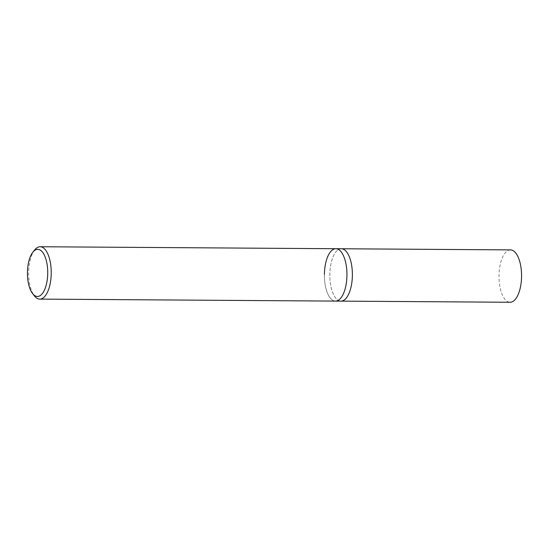 <?xml version="1.0" encoding="UTF-8"?>
<svg xmlns="http://www.w3.org/2000/svg" width="549" height="549" viewBox="0 0 549 549"><rect width="100%" height="100%" fill="white"/><g stroke="black" fill="none" stroke-linecap="round" stroke-linejoin="round"><path stroke-width="0.41" stroke-dasharray="2.75 2.06" d="M34.731 249.877A26.187 11.275 -89.6 0 0 28.685 272.304A26.187 11.275 -89.6 0 0 34.422 295.904M324.404 274.28A26.187 11.275 90.4 0 0 335.494 301.092A26.187 11.275 90.4 0 1 324.404 274.28A26.187 11.275 90.4 0 1 335.844 248.718M341.279 248.759A26.187 11.275 -89.6 0 0 329.839 274.315A26.187 11.275 -89.6 0 0 340.929 301.127A26.187 11.275 -89.6 0 1 329.839 274.315A26.187 11.275 -89.6 0 1 341.279 248.759M510.46 249.891A26.187 11.275 -89.6 0 0 499.014 275.447A26.187 11.275 -89.6 0 0 510.11 302.259"/><path stroke-width="0.82" d="M32.611 293.591L34.422 295.904A26.187 11.275 -89.6 0 0 39.782 299.109A26.187 11.275 -89.6 0 0 51.222 273.553A26.187 11.275 -89.6 0 0 40.132 246.741A26.187 11.275 -89.6 0 0 34.731 249.877L32.892 252.163A23.566 10.143 90.4 0 1 47.729 273.471A23.566 10.143 90.4 0 1 32.611 293.591A23.566 10.143 90.4 0 1 27.45 272.352A23.566 10.143 90.4 0 1 32.892 252.163M324.404 274.28A26.187 11.275 90.4 0 1 335.844 248.718A26.187 11.275 90.4 0 1 346.941 275.529A26.187 11.275 90.4 0 1 335.494 301.092L340.929 301.127A26.187 11.275 -89.6 0 0 352.376 275.564A26.187 11.275 -89.6 0 0 341.279 248.759L510.46 249.891A26.187 11.275 -89.6 0 1 521.55 276.696A26.187 11.275 -89.6 0 1 510.11 302.259L340.929 301.127A26.187 11.275 -89.6 0 0 352.376 275.564A26.187 11.275 -89.6 0 0 341.279 248.759L335.844 248.718A26.187 11.275 90.4 0 1 346.941 275.529A26.187 11.275 90.4 0 1 335.494 301.092L39.782 299.109M40.132 246.741L335.844 248.718"/></g></svg>
